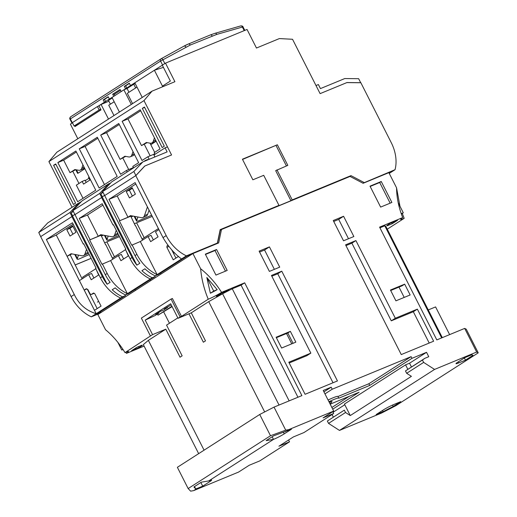 <?xml version="1.0" encoding="UTF-8"?>
<svg xmlns="http://www.w3.org/2000/svg" width="517" height="517" viewBox="0 0 517 517"><rect width="100%" height="100%" fill="white"/><g stroke="black" fill="none" stroke-linecap="round" stroke-linejoin="round"><path stroke-width="0.78" d="M89.183 254.584L78.332 259.301L77.156 259.217L78.448 255.127M104.822 242.732L119.472 236.65M101.416 236.017L103.394 235.164M156.153 141.212L150.802 144.721M112.357 258.119L125.521 249.672M121.663 91.25L163.902 64.16M97.946 106.347L114.231 96.013M71.992 123.111L72.425 122.716M130.471 85.479L129.302 83.179L124.313 86.378L125.637 85.828L126.807 88.129M129.418 83.405L125.637 85.828M125.482 88.678L124.313 86.378M109.352 99.025L108.182 96.724L103.193 99.923L104.363 102.224M121.133 91.47L120.106 89.441L112.674 94.21L113.701 96.233M120.532 90.288L114.309 94.275L114.955 95.555M114.309 94.275L112.674 94.21M108.299 96.95L104.518 99.374L105.688 101.681M104.518 99.374L103.193 99.923M240.586 25.999A1.9 1.228 74 0 1 240.799 25.895A1.9 1.228 74 0 1 242.389 27.046L244.211 30.639M72.315 122.787L70.357 118.929L160.567 61.064A1.9 1.422 -122.7 0 1 160.865 58.919A1.9 1.422 -122.7 0 1 160.923 58.886A1.9 1.26 61.1 0 1 160.974 58.854A1.9 1.26 61.1 0 1 162.952 59.843L164.839 63.559M118.904 235.519L108.047 240.243L106.877 240.153L108.163 236.062M134.536 223.674L152.237 216.384M131.131 216.959L133.115 216.1M144.831 166.009L171.573 154.964L167.463 146.86L165.078 147.843L167.133 151.895L142.776 161.957L133.851 171.515L135.906 175.567L144.831 166.009M147.998 159.798L147.823 159.456L145.445 160.438L143.636 161.601M102.256 196.932L101.733 197.488L99.678 193.436L72.936 210.587L105.287 274.669A35.938 26.89 57.3 0 0 110.127 282.321L107.155 284.227A35.938 26.89 -122.7 0 1 102.314 276.576L100.401 277.803A35.938 26.89 57.3 0 0 120.603 298.05L122.51 296.823A35.938 26.89 -122.7 0 1 112.208 289.772L115.181 287.866A35.938 26.89 57.3 0 0 125.482 294.916L128.442 293.695L155.184 276.543L152.231 277.765L125.482 294.916M72.535 215.99L72.018 216.545L69.963 212.493L38.762 232.508L40.681 236.618L71.889 216.604L102.314 276.576M80.826 202.134L78.881 202.935L47.68 222.95L38.762 232.508M110.541 183.076L108.602 183.878L81.854 201.029L72.936 210.587M142.776 161.957L111.569 181.971L102.65 191.529L133.851 171.515M79.747 202.58L81.305 201.624M145.62 160.781L145.445 160.438M165.078 147.843L153.937 154.99L154.919 156.942M152.231 277.765A35.938 26.89 -122.7 0 1 141.923 270.708L144.896 268.801A35.938 26.89 57.3 0 0 155.197 275.858L157.11 274.63A35.938 26.89 -122.7 0 1 136.908 254.383L135.002 255.605L102.65 191.529M102.773 191.768L100.841 193.836L103.09 192.395M100.841 193.836L102.347 196.796M73.059 210.826L71.126 212.894L73.375 211.453M71.126 212.894L72.632 215.86M78.881 202.935L69.963 212.493M108.602 183.878L99.678 193.436M85.266 180.646L89.008 178.242M154.008 154.208L154.764 153.723M152.011 91.16L56.922 152.16L48.902 161.595L143.991 100.602L152.011 91.16L174.914 81.705L165.492 63.139L247.042 29.463L256.464 48.036L279.367 38.581L292.532 39.273L320.107 93.635L346.855 82.597L360.704 82.752L358.649 78.7L344.794 78.545L320.437 88.601L318.382 84.549L315.997 85.531L320.107 93.635L346.985 82.539L360.834 82.701L391.259 142.673A35.938 26.89 -122.7 0 1 395.046 169.699L362.947 183.205M132.565 167.96L133.328 167.476M151.649 215.227L137.761 221.179L136.591 221.095L137.884 217.004M83.121 278.23L82.597 277.202L95.8 268.737M126.038 250.7L128.352 255.928L120.92 260.697L118.354 255.631L110.606 260.6L127.395 293.688A35.938 26.89 -122.7 0 1 107.193 273.441L105.287 274.669M123.621 258.965L121.308 254.409L118.354 255.631M158.939 229.593L155.501 231.803L158.066 236.87L150.641 241.633L148.069 236.566L140.32 241.536L157.11 274.63L186.404 255.844A35.938 26.89 -122.7 0 1 166.203 235.59L135.777 175.618L104.576 195.633M153.336 239.907L151.022 235.351L148.069 236.566M178.578 256.387L173.227 259.818L166.888 247.32L168.813 246.531M171.786 249.937L175.922 258.086M166.888 247.32L167.01 245.905L167.999 245.491M167.01 245.905L167.883 245.342M102.915 205.113L87.476 215.014L98.269 236.288L100.796 234.673L111.569 236.708A5.7 3.748 -112.4 0 0 113.107 236.573A5.7 3.748 -112.4 0 0 114.748 234.666L116.247 230.291M117.876 233.497A5.7 3.748 67.6 0 1 116.286 235.261L113.107 236.573M154.719 275.626L155.184 276.543M126.2 191.523L132.145 187.71L135.396 194.127L129.457 197.933L126.2 191.523L129.379 190.211L132.352 196.079M132.423 188.259L129.379 190.211M149.064 210.135L147.642 214.29A5.7 3.748 67.6 0 1 146.001 216.196L142.828 217.508A5.7 3.748 -112.4 0 0 144.469 215.602L147.435 206.923M135.816 184.013L117.197 195.956L127.99 217.224L130.51 215.608L141.283 217.644A5.7 3.748 -112.4 0 0 142.828 217.508M155.197 275.858L158.157 274.637L186.986 256.141L192.343 253.931M127.99 217.224L119.356 220.888L130.743 216.19L135.338 225.774M131.383 215.776L130.743 216.19M135.538 225.645L142.595 240.082M140.32 241.536L131.693 245.2L119.356 220.888M113.456 224.779L112.99 224.973L113.41 224.701L125.747 249.013L125.321 249.284L130.116 258.739A35.938 26.89 57.3 0 0 150.318 278.986M98.269 236.288L89.641 239.953L101.022 235.248L105.617 244.832M101.668 234.834L101.022 235.248M105.823 244.703L112.88 259.14M110.606 260.6L101.972 264.265L89.641 239.953M135.002 255.605A35.938 26.89 57.3 0 0 139.842 263.256L136.869 265.163A35.938 26.89 -122.7 0 1 132.029 257.511L130.116 258.739M104.596 195.355L102.224 196.874L136.869 265.163M66.771 229.645L72.71 225.832L75.967 232.249L70.021 236.062L66.771 229.645L69.944 228.333L72.923 234.201M72.987 226.381L69.944 228.333M71.953 253.899L67.068 256.303L71.075 253.731L81.848 255.766A5.7 3.748 -112.4 0 0 83.392 255.631A5.7 3.748 -112.4 0 0 85.034 253.724L86.533 249.349M88.161 252.561A5.7 3.748 67.6 0 1 86.572 254.319L83.392 255.631M135.654 87.961L133.754 84.219L135.228 83.612M128.966 92.252L127.066 88.51L133.754 84.219M110.392 104.163L108.492 100.421L112.279 97.991M82.94 164.923L81.809 168.219A5.7 3.748 67.6 0 1 80.167 170.125A5.7 3.748 67.6 0 1 78.629 170.261L74.862 169.55L70.002 172.665L75.65 169.699M84.368 167.741A5.7 3.748 67.6 0 1 83.043 168.936L80.167 170.125M83.024 198.334L76.335 185.157L82.177 181.415L83.547 184.117L89.913 180.032L88.543 177.331L89.066 176.995M82.177 181.415L85.053 180.226L86.171 182.43M388.92 172.768L389.721 172.439L388.984 172.911M389.243 173.415L395.046 169.699M147.151 142.627L141.509 145.594L146.369 142.479L150.137 143.19A5.7 3.748 -112.4 0 0 151.681 143.054A5.7 3.748 -112.4 0 0 153.323 141.147L154.447 137.852M155.869 140.65A5.7 3.748 67.6 0 1 154.531 141.871L151.681 143.054M125.715 156.38L120.073 159.346L124.933 156.231L128.701 156.942A5.7 3.748 -112.4 0 0 130.239 156.806A5.7 3.748 -112.4 0 0 131.88 154.9L133.011 151.604M134.433 154.402A5.7 3.748 67.6 0 1 133.095 155.623L130.239 156.806M166.203 235.59L163.017 237.633C168.464 246.79 174.636 253.905 181.519 258.972M163.017 237.633L135.099 182.598L108.99 199.342L117.197 195.956M108.99 199.342L119.782 220.617M132.113 244.929L136.908 254.383M112.99 224.973L102.198 203.698L79.269 218.407L87.476 215.014M79.269 218.407L90.061 239.675M102.398 263.987L107.193 273.441M132.029 257.511L101.603 197.539L102.224 196.874M70.247 254.991L82.1 278.883M100.401 277.803L95.606 268.349L96.033 268.071L83.696 243.759L83.269 244.037L83.735 243.843M74.875 214.419L72.509 215.938L107.155 284.227M73.194 224.178L56.275 235.028L84.2 290.069L86.843 288.977M91.115 258.384L75.062 265.014M91.095 258.351L75.043 264.975M94.139 293.307L91.238 294.509L90.087 293.902L87.858 289.514L86.326 288.706L84.2 290.069L96.194 313.703C86.21 310.659 78.907 304.274 74.293 294.548L71.113 296.59A35.938 26.89 57.3 0 0 91.309 316.837L99.619 313.405M87.36 289.255L97.177 308.597M125.004 294.69L125.469 295.601L122.51 296.823M91.238 294.509L93.571 293.01L94.721 293.617L101.061 306.109L94.482 310.329M96.324 269.764L98.637 274.992L91.205 279.755L88.64 274.695L79.405 280.615M93.907 278.03L91.593 273.474L88.64 274.695M108.492 119.078L101.073 104.46L98.947 105.817L101.009 109.869L75.004 126.549L74.616 125.786M132.559 103.639L127.318 93.306L136.999 87.095M131.312 104.44L123.893 89.822L112.002 97.448L119.421 112.066M123.893 89.822L127.066 88.51M113.986 115.556L108.744 105.222L114.179 101.733M165.492 63.139L162.312 65.181L170.358 81.046L162.454 86.119L154.402 70.247L134.821 82.81L142.24 97.429M154.402 70.247L163.424 67.372M78.965 183.477L72.878 171.476M70.002 172.665L63.662 160.173L57.839 162.577L77.705 201.746L95.748 190.172L75.876 151.003L57.839 162.577M76.387 152.011L63.662 160.173M53.594 165.298L55.713 163.941L75.585 203.11L73.466 204.467L53.594 165.298L55.92 164.341M377.617 177.182L362.986 183.225M364.065 182.488L350.985 175.638L349.835 176.523M276.957 169.854L292.202 199.905L290.929 200.725L275.684 170.668L287.814 165.369L277.364 144.773L242.538 159.443M286.418 165.951L276.091 145.594M277.364 144.773L242.415 159.204L252.865 179.8L263.715 175.321L278.967 205.372L277.694 206.186L290.929 200.725M278.967 205.372L220.184 229.638L217.379 243.048L186.404 255.844M201.281 249.989L217.379 243.048M135.777 175.618L144.695 166.06L171.573 154.964L143.991 100.602M144.437 107.025L142.317 108.389L162.189 147.558L164.309 146.195L144.437 107.025M144.644 107.426L142.317 108.389M104.46 184.588L85.098 146.421L97.823 138.259M141.509 145.594L127.977 118.916L140.702 110.754M127.977 118.916L122.148 121.321L140.191 109.753L160.063 148.922L154.228 152.664L155.048 154.279M149.161 159.314L147.862 156.748L154.835 153.866M120.073 159.346L106.541 132.669L119.265 124.507M106.541 132.669L100.712 135.073L118.755 123.505L138.627 162.674L132.791 166.416L133.535 167.883M128.701 169.557L122.923 158.17M150.143 155.804L144.359 144.417M127.163 171.967L126.419 170.5L133.399 167.618M101.603 197.539L74.855 214.697M83.269 244.037L72.477 222.762L46.368 239.507A24.351 2.165 153.1 0 0 56.275 235.028M72.509 215.938L71.889 216.604M46.368 239.507L74.293 294.548M101.991 311.887L96.634 314.097L125.469 295.601M120.603 298.05L91.309 316.837M101.073 104.46L108.9 101.222M292.202 199.905L350.985 175.638M99.148 187.994L117.191 176.42L97.319 137.251L79.275 148.825L99.148 187.994M85.098 146.421L79.275 148.825M122.148 121.321L142.02 160.49L147.862 156.748M153.853 157.381L154.829 156.754M100.712 135.073L120.584 174.242L126.419 170.5M40.681 236.618L71.113 296.59M72.47 122.807L70.402 124.132L77.821 138.756M48.902 161.595L72.083 207.298M77.847 172.646L78.067 173.208L84.853 168.697M98.999 105.907L97.422 106.56L99.135 109.934L100.712 109.287M97.422 106.56L72.38 122.626L74.093 125.999L78.875 124.067M100.989 109.837L78.855 124.035M99.135 109.934L74.093 125.999M142.072 239.054L158.422 228.572M330.046 403.9L331.972 401.709A7.6 0.679 153.1 0 0 329.478 402.284A7.6 0.679 153.1 0 0 329.271 402.375M394.103 404.391A8.556 0.763 153.1 0 0 383.368 409.916L376.15 414.544L383.11 411.674L393.23 406.465L400.72 401.664L394.103 404.391M209.941 481.521A8.556 0.763 153.1 0 0 211.608 480.112A8.556 0.763 153.1 0 0 208.758 480.92L201.384 482.161L193.894 486.969L195.646 488.798L196.764 488.61L202.722 486.148L209.941 481.521L209.488 480.629M272.162 436.762L273.499 439.392A8.556 0.763 153.1 0 0 284.234 433.866L291.446 429.239L273.616 435.831L266.126 440.633L273.499 439.392L208.758 480.92M196.764 488.61L193.584 490.652L238.595 472.066L249.207 465.261L259.799 460.886L289.514 441.828L278.922 446.197L293.359 436.943L303.944 432.567L333.665 413.51L323.073 417.878L333.685 411.073L288.673 429.653L285.487 431.695M324.96 393.87L332.205 389.223L331.177 387.194L323.933 391.841M331.177 387.194L323.235 390.477L333.685 411.073M157.414 314.039L157.989 315.176L172.103 306.613M171.915 306.238L157.989 315.176M286.508 333.523L291.75 343.85M194.515 486.568L195.646 488.798M411.429 366.915L409.548 363.212L426.531 352.316L428.755 356.711L424.787 358.346L405.457 370.928L406.659 373.293L411.409 376.344L350.274 415.558L345.524 412.508L344.328 410.143L327.345 421.032L328.547 423.397L339.475 430.415L434.564 369.422L423.636 362.404L422.441 360.039L424.787 358.346M344.328 410.143L327.345 421.032M422.441 360.039L405.457 370.928M350.274 415.558L344.445 404.061L405.574 364.853L407.803 369.241M428.257 309.942L435.585 306.917L449.635 334.609M163.734 311.984L169.453 323.248M171.237 304.907L164.348 308.869L167.521 307.557L163.702 310.006L160.522 311.318L155.643 314.452L158.822 313.14L154.997 315.59L145.199 320.12L170.668 303.783L178.035 318.304L180.155 316.94L171.082 299.046L141.361 318.104L150.441 335.998L152.567 334.641L145.199 320.12M167.243 307.008L167.521 307.557M158.545 312.591L158.822 313.14M404.675 284.156L390.445 290.031L395.925 300.836L410.155 294.961L404.675 284.156L402.129 285.791L390.69 290.515M404.21 297.417L398.969 287.09M401.366 214.038L403.299 212.797L401.231 213.65M403.299 212.797L398.206 202.761M210.361 293.223A9.939 0.885 153.1 0 0 217.179 289.643L213.721 291.071L210.361 293.223L206.832 277.5L213.721 291.071M217.179 289.643L206.832 277.5M293.049 343.314L287.814 332.987L276.375 337.711M390.161 203.162L379.691 182.52L370.159 186.456M225.47 271.154L215.001 250.519L205.475 254.454M274.365 269.344L264.555 250.008L259.579 252.063M348.503 238.738L338.693 219.402L333.717 221.457M333.026 382.754L277.739 273.777L271.832 276.214M310.846 353.117L288.803 362.217L305.082 394.297L337.446 380.932L281.771 271.192L271.444 275.451L310.846 353.117L306.814 355.702L289.19 362.979M429.207 343.042L413.322 311.732L391.279 320.831L351.877 243.164L345.97 245.607M387.013 225.36L387.227 225.774L392.254 223.693L391.744 222.691M392.254 223.693L397.56 220.287L390.148 223.35L386.748 225.528L387.227 225.774M441.654 337.905L384.784 225.806L385.85 226.356L442.306 337.64M384.784 225.806L379.937 227.81M122.91 349.318L121.773 350.048L123.046 349.524M121.773 350.048L117.889 342.403M259.721 414.479L177.37 467.303L188.149 488.559L270.507 435.734L259.721 414.479L274.036 407.112L301.902 395.608L244.683 282.825L241.077 285.138L232.275 288.777L289.145 400.875M288.673 429.653L285.727 430.15L270.507 435.734M188.149 488.559L190.631 491.15L193.584 490.652M332.735 411.681L333.665 413.51M288.589 439.999L289.514 441.828M202.722 486.148L200.867 482.49M328.928 401.696A15.206 1.351 -26.9 0 1 338.797 398.129L337.937 396.442A15.206 1.351 153.1 0 0 328.075 400.009M338.797 398.129A15.206 1.351 -26.9 0 1 338.809 398.193L369.726 385.423L368.873 383.737L337.963 396.5M369.726 385.423L411.965 358.333L411.112 356.646L368.873 383.737M409.548 363.212L405.574 364.853M332.056 414.537L333.316 417.019M344.794 404.746L333.045 412.282M332.715 409.167L359.115 392.235L330.189 404.178M349.324 396.274L331.862 407.474M345.524 412.508L328.547 423.397M423.636 362.404L406.659 373.293M382.502 410.472L383.11 411.674M392.526 405.076L393.23 406.465M457.655 362.262A8.556 0.763 153.1 0 0 455.988 363.671A8.556 0.763 153.1 0 0 458.837 362.869L465.462 360.136L472.952 355.328L471.834 354.759L464.873 357.635L457.655 362.262M464.356 357.964L465.462 360.136M399.971 206.244L396.565 187.839A71.469 53.477 57.3 0 0 402.711 217.579L379.588 227.131L436.807 339.908L464.673 328.405L466.25 329.206L478.238 352.846L395.88 405.671L381.572 413.038L339.475 430.415M139.034 347.598L142.427 345.421L141.955 345.182L136.927 347.256L131.622 350.662L139.034 347.598L138.524 346.597M204.073 450.171L148.36 340.36L143.332 344.6L198.657 453.648M180.155 316.94L181.48 316.391L172.4 298.496L171.082 299.046M200.628 268.737A71.469 46.982 -112.4 0 0 208.241 299.227A10.618 0.944 153.1 0 0 221.567 292.37C215.815 283.154 208.836 275.277 200.628 268.737L192.925 253.556L97.836 314.549L105.539 329.736A71.469 46.982 67.6 0 1 125.004 352.62L150.441 335.998M221.341 294.257L229.031 289.869L221.619 292.932L216.313 296.338L221.341 294.257L220.901 293.391M225.638 292.047L225.309 291.407M297.947 397.237L241.077 285.138M279.044 405.044L222.588 293.759L208.719 301.644L264.665 411.933M232.275 288.777L222.588 293.759M148.36 340.36L165.802 329.174L180.019 357.202L182.146 355.838L166.558 325.109L177.822 317.884M188.951 313.793L203.368 342.222L205.495 340.865L191.277 312.837L208.719 301.644M402.711 217.579A10.618 0.944 153.1 0 0 400.63 219.324A10.618 0.944 153.1 0 0 404.178 218.329L402.284 213.45M464.673 328.405L476.661 352.038L478.238 352.846M411.112 356.646L332.205 389.223M285.727 430.15L274.036 407.112M192.925 253.556L218.678 242.925L221.483 229.516L220.21 230.33L217.47 243.423M290.36 331.352L276.13 337.233L281.61 348.038L295.84 342.157L290.36 331.352L287.814 332.987M381.262 181.512L370.01 186.159L380.635 207.097L391.886 202.451L381.262 181.512L379.691 182.52M216.571 249.511L205.32 254.157L215.944 275.089L227.196 270.443L216.571 249.511L215.001 250.519M264.555 250.008L269.441 246.88L259.114 251.139L269.389 271.399L279.716 267.14L269.441 246.88M338.693 219.402L343.579 216.268L333.252 220.533L343.527 240.793L353.854 236.528L343.579 216.268M281.771 271.192L277.739 273.777M413.322 311.732L417.355 309.14L395.311 318.246L391.279 320.831M395.311 318.246L355.909 240.579L351.877 243.164M355.909 240.579L345.582 244.845L401.257 354.584L433.627 341.22L417.355 309.14M221.483 229.516L350.028 176.439L363.115 183.289L388.862 172.659L396.565 187.839M285.19 189.409L290.981 200.822M387.278 229.173L404.178 218.329M181.48 316.391L208.241 299.227M125.799 352.303A71.469 53.477 -122.7 0 1 126.471 353.369A10.618 0.944 153.1 0 0 128.539 351.612A10.618 0.944 153.1 0 0 125.004 352.62M426.531 352.316L411.965 358.333M476.661 352.038L434.564 369.422M165.802 329.174L152.567 334.641M126.471 353.369L144.088 346.093M244.683 282.825L221.567 292.37M178.035 318.304L191.277 312.837M383.963 174.681L383.788 174.345M135.544 290.36L135.079 289.436M97.448 302.102L98.637 301.333M150.46 280.796L149.995 279.871M161.02 274.023L160.548 273.099M194.379 252.955L194.211 252.619M173.505 253.317L174.5 252.671M77.246 258.196L75.392 254.551M244.806 30.387L243.022 26.865L216.701 34.432L190.224 45.069L160.567 61.064L162.525 64.922M70.357 118.929L69.989 119.246C69.498 118.593 69.717 117.773 70.655 116.784A1.9 1.422 57.3 0 0 70.357 118.929M160.806 58.957L70.713 116.752A1.9 1.422 57.3 0 0 70.655 116.784L160.865 58.919L183.955 46.149A1.9 1.26 61.1 0 1 185.939 47.131M161.02 58.835L183.91 46.181A1.9 1.26 61.1 0 1 183.955 46.149L188.44 43.997A1.9 1.247 -112.4 0 0 188.304 44.061A76.025 56.889 -122.7 0 0 184.007 46.123M190.224 45.069A1.9 1.247 -112.4 0 0 188.44 43.997L210.387 34.936A1.9 1.247 -112.4 0 0 210.251 35.001M212.17 36.009A1.9 1.247 -112.4 0 0 210.387 34.936L215.117 33.282A1.9 1.228 -106 0 1 216.701 34.432M106.961 239.132L105.113 235.487M136.675 220.074L134.827 216.429M117.824 233.393L114.748 234.666M147.642 214.29L144.469 215.602M88.11 252.458L85.034 253.724M84.129 167.262L81.809 168.219M155.636 140.191L153.323 141.147M134.2 153.943L131.88 154.9M78.132 173.163L76.451 169.847M284.234 433.866L283.406 432.244M458.837 362.869L458.321 361.842M74.726 254.422L77.156 259.217M136.591 222.782L144.165 237.71M71.941 123.098L69.989 119.246M243.022 26.865C242.932 26.199 242.189 25.882 240.799 25.895L215.117 33.282M104.44 235.364L106.877 240.153M150.014 143.164L154.68 152.373M134.161 216.3L136.591 221.095M106.877 241.846L114.451 256.775M75.766 169.718L77.595 173.318"/></g></svg>
